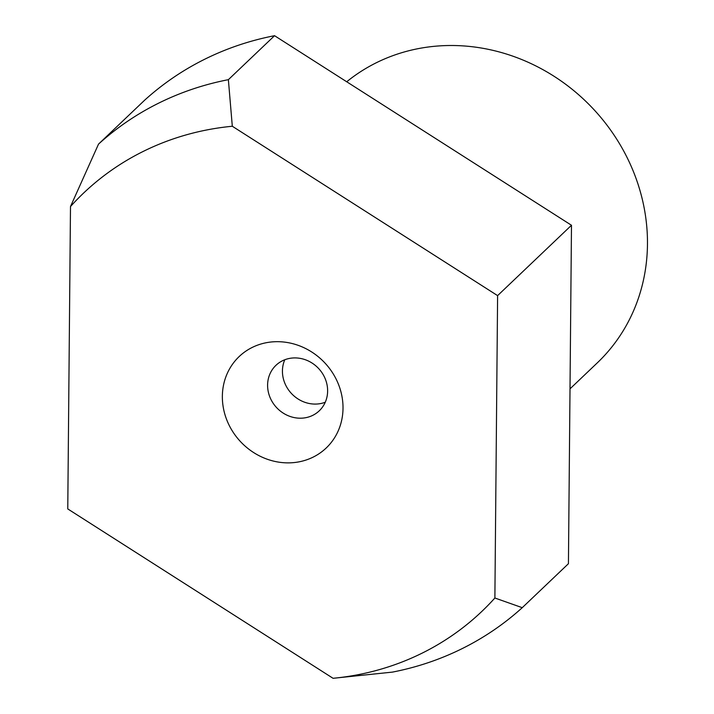 <?xml version="1.0" encoding="UTF-8"?>
<svg xmlns="http://www.w3.org/2000/svg" width="714" height="714" viewBox="0 0 714 714"><rect width="100%" height="100%" fill="white"/><g stroke="black" fill="none" stroke-linecap="round" stroke-linejoin="round"><path stroke-width="1.07" d="M284.797 359.758A31.407 28.694 -133.6 0 0 286.555 386.783A31.407 28.694 -133.6 0 0 325.263 402.241M323.504 375.216A31.407 28.694 -133.6 0 0 275.952 365.318A31.407 28.694 -133.6 0 0 271.722 400.911A31.407 28.694 -133.6 0 0 319.274 410.8A31.407 28.694 -133.6 0 0 323.504 375.216M334.732 376.448A63.118 57.682 -133.6 0 0 252.176 347.459A63.118 57.682 -133.6 0 0 230.64 428.105A63.118 57.682 -133.6 0 0 313.196 457.094A63.118 57.682 -133.6 0 0 334.732 376.448M570.013 388.844L597.323 362.837A188.425 172.19 -133.6 0 0 622.751 149.288A188.425 172.19 -133.6 0 0 346.718 81.771M274.551 35.7A314.035 286.983 -133.6 0 0 144.701 100.138L98.523 144.112L70.49 206.551L67.768 508.93L333.063 678.3L392.405 672.115A314.035 286.983 -133.6 0 0 522.255 607.676L494.882 598.002L497.604 295.623L232.309 126.253L228.373 79.673L274.551 35.7L571.486 225.267L568.433 563.703L522.255 607.676M497.604 295.623L571.486 225.267M333.063 678.3A288.795 263.912 -133.6 0 0 494.882 598.002M232.309 126.253A288.795 263.912 -133.6 0 0 70.49 206.551M228.373 79.673A314.035 286.983 -133.6 0 0 98.523 144.112"/></g></svg>
